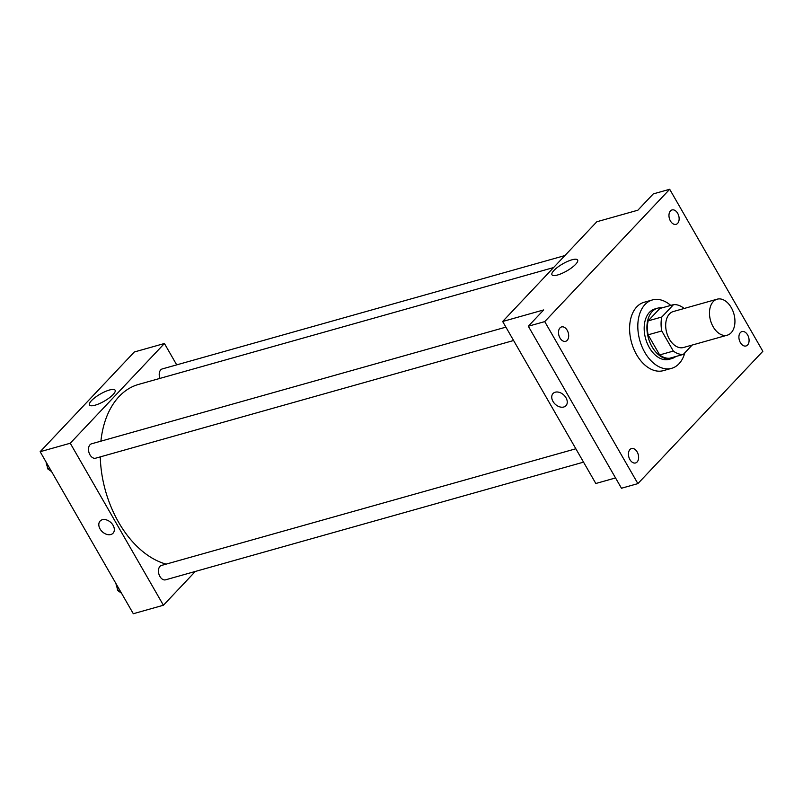 <?xml version="1.0" encoding="UTF-8"?>
<svg xmlns="http://www.w3.org/2000/svg" width="803" height="803" viewBox="0 0 803 803"><rect width="100%" height="100%" fill="white"/><g stroke="black" fill="none" stroke-linecap="round" stroke-linejoin="round"><path stroke-width="1.2" d="M731.262 307.599A18.69 12.135 -105.7 0 1 727.277 335.182A18.69 12.135 -105.7 0 1 710.525 320.477A18.69 12.135 -105.7 0 1 717.139 299.188A18.69 12.135 -105.7 0 1 731.262 307.599M727.277 335.182L683.483 347.508A18.69 12.135 -105.7 0 1 666.731 332.803A18.69 12.135 -105.7 0 1 673.356 311.524L717.139 299.188M683.333 354.394L669.642 358.248A25.465 16.542 -105.7 0 1 659.654 354.926L648.091 334.821A25.465 16.542 -105.7 0 1 648.151 320.859L659.825 308.482L673.516 304.638L661.833 317.004A25.465 16.542 -105.7 0 0 661.782 330.977L673.336 351.072A25.465 16.542 -105.7 0 0 683.333 354.394L692.126 345.079M683.855 308.563L683.514 307.961A25.465 16.542 -105.7 0 0 673.516 304.638M662.124 307.84A26.168 16.993 74.3 0 0 657.647 308.171A26.168 16.993 74.3 0 0 648.382 337.973A26.168 16.993 74.3 0 0 671.83 358.56A26.168 16.993 74.3 0 0 675.825 356.502M671.83 358.56L669.09 359.332A26.168 16.993 -105.7 0 1 645.642 338.746A26.168 16.993 -105.7 0 1 654.907 308.944L657.647 308.171M648.151 320.859L661.833 317.004M659.654 354.926L673.336 351.072M648.091 334.821L661.782 330.977M684.829 352.808A35.523 23.066 -105.7 0 1 671.629 368.326A35.523 23.066 -105.7 0 1 639.8 340.392A35.523 23.066 -105.7 0 1 652.377 299.951A35.523 23.066 -105.7 0 1 670.746 305.411M671.629 368.326L663.419 370.635A35.523 23.066 -105.7 0 1 631.59 342.7A35.523 23.066 -105.7 0 1 644.167 302.259L652.377 299.951M560.002 327.895A7.478 4.858 -105.7 0 1 561.558 326.931A7.478 4.858 -105.7 0 1 568.263 332.813A7.478 4.858 -105.7 0 1 565.613 341.325A7.478 4.858 -105.7 0 1 559.37 336.748A7.478 4.858 -105.7 0 1 560.002 327.895M670.475 210.908A7.478 4.858 -105.7 0 1 672.031 209.944A7.478 4.858 -105.7 0 1 678.726 215.826A7.478 4.858 -105.7 0 1 676.076 224.338A7.478 4.858 -105.7 0 1 669.832 219.761A7.478 4.858 -105.7 0 1 670.475 210.908M740.416 332.542A7.478 4.858 -105.7 0 1 741.972 331.579A7.478 4.858 -105.7 0 1 748.667 337.461A7.478 4.858 -105.7 0 1 746.027 345.973A7.478 4.858 -105.7 0 1 739.774 341.395A7.478 4.858 -105.7 0 1 740.416 332.542M629.943 449.529A7.478 4.858 -105.7 0 1 631.499 448.566A7.478 4.858 -105.7 0 1 638.204 454.448A7.478 4.858 -105.7 0 1 635.554 462.96A7.478 4.858 -105.7 0 1 629.311 458.383A7.478 4.858 -105.7 0 1 629.943 449.529M637.893 483.617L762.85 351.292L669.692 189.277L544.735 321.612L637.893 483.617L621.472 488.244L528.314 326.229L544.735 321.612M669.692 189.277L653.271 193.904L637.873 210.205L596.82 221.758L502.658 321.491L595.816 483.496L615.55 477.946M502.658 321.491L543.701 309.928L528.314 326.229M571.957 259.801A14.785 4.075 150.1 0 1 577.608 260.011A14.785 4.075 150.1 0 1 566.828 270.922A14.785 4.075 150.1 0 1 551.972 274.756A14.785 4.075 150.1 0 1 557.764 267.118A14.785 4.075 150.1 0 1 571.957 259.801M565.995 397.776A8.883 6.294 43.4 0 1 565.954 405.706A8.883 6.294 43.4 0 1 555.174 404.18A8.883 6.294 43.4 0 1 553.036 393.51A8.883 6.294 43.4 0 1 565.995 397.776M565.954 405.696A8.883 6.294 43.4 0 1 555.174 404.18A8.883 6.294 43.4 0 1 553.046 393.51M166.131 564.128A93.469 60.697 -105.7 0 1 100.275 456.887M100.887 441.178A93.469 60.697 -105.7 0 1 138.588 384.406L553.578 267.56M564.91 255.565L162.276 368.928A7.478 4.858 74.3 0 0 159.938 378.394M583.54 462.147L165.569 579.826A7.478 4.858 -105.7 0 1 158.864 573.944A7.478 4.858 -105.7 0 1 161.513 565.432L575.851 448.777M513.589 340.512L95.627 458.192A7.478 4.858 -105.7 0 1 88.922 452.31A7.478 4.858 -105.7 0 1 91.572 443.798L505.9 327.142M176.7 364.863L164.424 343.503L70.252 443.236L163.41 605.241L195.33 571.445M164.424 343.503L134.322 351.985L40.15 451.708L133.308 613.723L163.41 605.241M40.15 451.708L70.252 443.236M109.449 390.017A14.785 4.075 150.1 0 1 115.11 390.238A14.785 4.075 150.1 0 1 104.32 401.139A14.785 4.075 150.1 0 1 89.464 404.983A14.785 4.075 150.1 0 1 95.266 397.344A14.785 4.075 150.1 0 1 109.449 390.017M113.072 525.303A8.883 6.294 43.4 0 1 113.032 533.222A8.883 6.294 43.4 0 1 102.252 531.706A8.883 6.294 43.4 0 1 100.114 521.037A8.883 6.294 43.4 0 1 113.072 525.303M113.032 533.222A8.883 6.294 43.4 0 1 102.252 531.706A8.883 6.294 43.4 0 1 100.114 521.027M46.604 462.929L47.638 468.811L51.593 471.612M47.638 468.811L49.656 468.239M47.136 465.971A7.478 4.858 -105.7 0 1 46.112 462.086M116.545 584.564L117.589 590.446L121.534 593.236M117.589 590.446L119.597 589.874M117.087 587.605A7.478 4.858 -105.7 0 1 116.054 583.721"/></g></svg>

